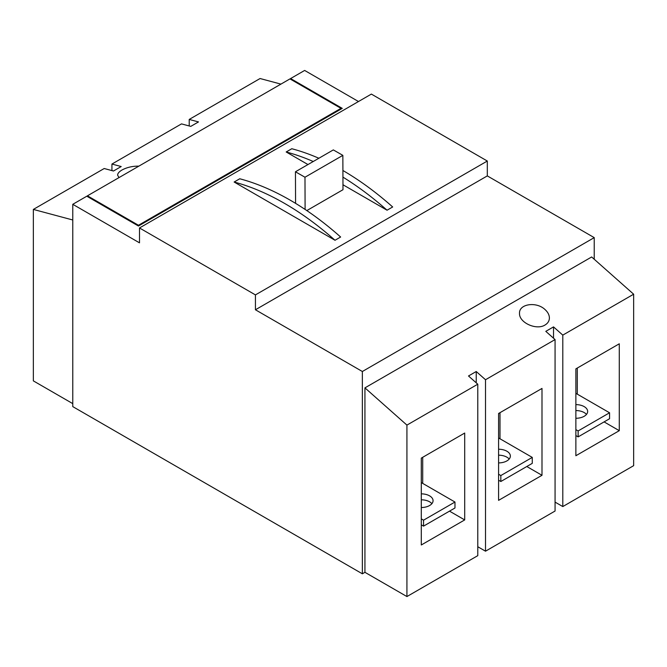 <?xml version="1.0" encoding="UTF-8"?>
<svg xmlns="http://www.w3.org/2000/svg" width="667" height="667" viewBox="0 0 667 667"><rect width="100%" height="100%" fill="white"/><g stroke="black" fill="none" stroke-linecap="round" stroke-linejoin="round"><path stroke-width="1" d="M575.871 418.284A11.839 6.837 0 0 0 587.652 411.447A11.839 6.837 0 0 0 575.871 404.611M575.871 429.631L578.131 430.932L609.563 412.781L575.871 393.33M72.77 204.31L72.77 406.612L362.356 573.803L362.356 371.502L255.436 309.771L255.436 294.897L139.495 227.964L139.495 242.838L72.77 204.31L86.81 196.206L138.469 226.03L342.263 108.371L290.604 78.548L290.604 79.273M290.604 78.548L304.644 70.444L358.487 101.526M594.23 259.255L594.23 237.627L487.31 175.905L487.31 161.03L371.369 94.089L139.495 227.964M362.356 371.502L594.23 237.627M362.356 573.803L364.932 572.311L406.928 596.556L477.78 555.653L477.78 384.2L406.928 425.104L364.932 387.869L591.654 256.97L633.65 294.205L562.798 335.117L553.527 326.888L545.798 331.349L555.069 339.578L555.069 511.03L485.509 551.192L477.78 546.732M335.009 240.262L340.629 237.018A273.27 157.771 -120 0 0 239.753 178.773L234.134 182.024L335.009 240.262A273.27 157.771 -120 0 0 234.134 182.024M255.436 294.897L487.31 161.03M342.913 170.502A273.27 157.771 -120 0 1 392.671 206.97L387.052 210.213A273.27 157.771 -120 0 0 342.938 177.13M318.868 158.254A273.27 157.771 -120 0 0 291.796 148.733L286.176 151.976L307.962 164.549M342.971 184.759L387.052 210.213M255.436 309.771L487.31 175.905M313.24 161.506A273.27 157.771 -120 0 0 286.176 151.976M138.469 226.03L138.469 225.263L87.452 195.815L87.452 196.573M340.97 109.113L340.97 108.346L289.962 78.898L87.452 195.815M138.469 225.263L340.97 108.346M421.294 524.829L423.545 526.13L423.545 520.177L454.977 502.034L421.294 482.583M423.545 526.13L454.977 507.979L454.977 502.034M498.582 480.198L500.834 481.507L500.834 475.554L532.266 457.404L498.582 437.961M498.582 474.254L500.834 475.554M500.834 481.507L532.266 463.357L532.266 457.404M575.871 435.576L578.131 436.877L578.131 430.932M578.131 436.877L609.563 418.734L609.563 412.781M431.891 503.668A11.839 6.837 0 0 0 421.294 499.808M421.294 507.529A11.839 6.837 0 0 0 433.066 500.692A11.839 6.837 0 0 0 421.294 493.855M509.179 459.046A11.839 6.837 0 0 0 498.582 455.177M498.582 462.906A11.839 6.837 0 0 0 510.363 456.07A11.839 6.837 0 0 0 498.582 449.233M586.468 414.415A11.839 6.837 0 0 0 575.871 410.555M421.294 518.876L423.545 520.177M553.527 326.888L553.527 338.202M562.798 335.117L562.798 506.57L555.069 502.109M485.509 551.192L485.509 379.74L476.23 371.511L468.501 375.98L477.78 384.2M476.23 371.511L476.23 382.833M545.022 325.012C536.401 330.59 518.934 322.595 519.518 313.332C518.934 303.885 536.401 301.292 545.022 309.546C547.874 312.139 549.333 314.941 549.4 317.951C549.333 320.944 547.874 323.295 545.022 325.012M485.509 379.74L555.069 339.578M562.798 506.57L633.65 465.666L633.65 294.205M619.284 430.674L619.284 343.797L575.871 368.868L575.871 455.736L619.284 430.674L604.085 421.894M421.294 458.112L421.294 544.981L464.699 519.918L464.699 433.05L421.294 458.112M422.711 457.295L422.711 483.4M464.699 519.918L449.5 511.139M498.582 413.49L498.582 500.358L541.996 475.296L541.996 388.427L498.582 413.49M500 412.673L500 438.778M541.996 475.296L526.797 466.516M577.288 368.042L577.288 394.155M364.932 387.869L364.932 572.311M406.928 596.556L406.928 425.104M72.77 403.635L33.35 380.874L33.35 209.421L104.202 168.518L113.473 171.002L121.202 166.542L111.931 164.057L111.931 170.585M111.931 164.057L181.491 123.895L190.77 126.38L198.499 121.919L189.22 119.435L189.22 125.963M118.993 177.605L117.6 175.154C117.667 173.412 119.126 171.702 121.978 170.018C126.98 167.334 132.6 166.05 138.836 166.141M33.35 209.421L72.77 219.985M189.22 119.435L260.072 78.523L280.924 84.117M306.82 210.589L342.988 189.711L342.855 155.361L333.325 149.908L295.448 171.778L295.573 203.352M305.102 209.438L304.986 177.23L342.855 155.361M304.986 177.23L295.448 171.778"/></g></svg>
